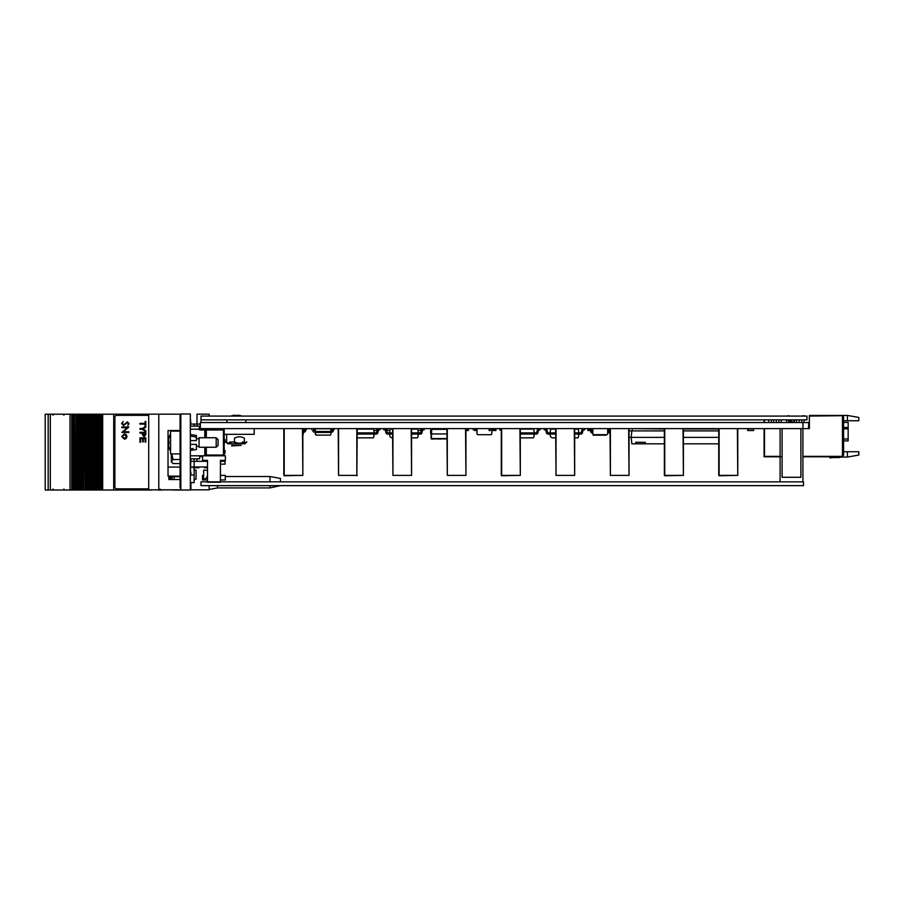 <?xml version="1.0" encoding="UTF-8"?>
<svg xmlns="http://www.w3.org/2000/svg" width="904" height="904" viewBox="0 0 904 904"><rect width="100%" height="100%" fill="white"/><g stroke="black" fill="none" stroke-linecap="round" stroke-linejoin="round"><path stroke-width="1.36" d="M802.955 428.62L808.617 428.62L808.617 422.541L200.338 422.541L200.338 428.62L802.955 428.62L802.955 422.541M843.59 422.45L848.155 422.45L848.155 440.903L843.59 440.903M858.8 451.74L858.8 455.051L847.398 457.062L847.398 451.74L858.8 451.74M843.59 416.834L842.449 415.693L842.449 456.373L843.59 455.232L843.59 416.834M847.398 415.422L847.398 420.744L858.8 420.744L858.8 417.433L847.398 415.422L809.374 415.422L809.374 416.077L841.692 415.693L809.758 416.077M847.398 420.744L843.59 420.744M841.692 415.693L842.449 415.693M808.617 428.62L809.374 428.62L809.374 416.077M780.095 456.373L764.513 456.373L764.513 428.62L764.479 456.407L780.095 456.407M842.449 456.373L802.91 456.373M847.398 451.74L843.59 451.74M847.398 457.062L840.494 457.062M839.986 456.791A1.898 1.898 0 0 1 838.844 457.175A1.898 1.898 0 0 0 839.986 456.791A1.898 1.898 0 0 1 838.844 457.175A1.898 1.898 0 0 0 839.986 456.791A1.898 1.898 0 0 1 838.844 457.175A1.898 1.898 0 0 0 839.986 456.791A1.898 1.898 0 0 1 838.844 457.175A1.898 1.898 0 0 0 839.986 456.791A1.898 1.898 0 0 1 838.844 457.175A1.898 1.898 0 0 0 839.986 456.791A1.898 1.898 0 0 1 838.844 457.175A1.898 1.898 0 0 0 839.488 457.062L839.285 456.791M794.175 416.077L797.588 416.077M791.509 421.772L791.509 422.541M771.361 416.077L774.784 416.077M768.694 419.874L768.694 422.541M801.769 416.077L804.051 415.693M801.769 419.874L801.769 422.541M794.175 421.772L794.175 422.541M786.57 416.077L788.853 415.693M786.57 419.874L786.57 422.541M778.965 416.077L781.248 416.077M778.965 419.874L778.965 422.541M771.361 419.874L771.361 422.541M764.095 422.541L764.095 419.874L764.095 422.541M764.479 419.874L764.479 422.541L764.479 419.874M764.095 428.62L764.095 456.791L780.966 456.814M802.91 456.791L841.692 456.791L802.91 456.407M839.488 457.062A1.898 1.898 0 0 1 838.844 457.175L834.844 457.175A39.923 39.923 0 0 0 829.838 457.481L829.906 457.876A39.923 39.923 0 0 1 835.036 457.548A39.923 39.923 0 0 0 829.906 457.876A39.923 39.923 0 0 1 835.036 457.548L839.217 457.548A1.898 1.898 0 0 0 840.743 456.791A1.898 1.898 0 0 1 839.217 457.548L835.036 457.548A39.923 39.923 0 0 0 829.906 457.876A39.923 39.923 0 0 1 835.036 457.548A39.923 39.923 0 0 0 829.906 457.876A39.923 39.923 0 0 1 835.036 457.548A39.923 39.923 0 0 0 829.906 457.876A39.923 39.923 0 0 1 835.036 457.548A39.923 39.923 0 0 0 829.906 457.876A39.923 39.923 0 0 1 835.036 457.548A39.923 39.923 0 0 0 829.906 457.876A39.923 39.923 0 0 1 835.036 457.548A39.923 39.923 0 0 0 829.906 457.876A39.923 39.923 0 0 1 835.036 457.548A39.923 39.923 0 0 0 829.906 457.876A39.923 39.923 0 0 1 835.036 457.548A39.923 39.923 0 0 0 829.906 457.876A39.923 39.923 0 0 1 835.036 457.548A39.923 39.923 0 0 0 829.906 457.876A39.923 39.923 0 0 1 835.036 457.548A39.923 39.923 0 0 0 829.906 457.876A39.923 39.923 0 0 1 835.036 457.548M838.844 457.175L834.844 457.175L838.844 457.175M779.824 456.814L778.389 456.814L779.824 456.814M780.197 456.814L780.875 456.814M780.853 456.814L780.095 456.814M544.208 428.62L544.208 429.762L545.7 429.897L546.547 433.061A1.311 1.311 0 0 0 547.824 434.033L550.005 434.033L547.824 434.033M550.649 436.688L551.79 437.66A0.757 0.757 0 0 0 552.276 437.841L555.644 437.841L552.276 437.841A0.757 0.757 0 0 1 551.79 437.66L550.649 436.688A0.757 0.757 0 0 1 550.389 436.236L550.005 434.033L555.644 434.033L550.005 434.033L550.005 432.892L555.644 432.892L547.835 432.892L546.807 429.603A1.333 1.333 0 0 0 545.519 428.62M584.696 428.62L584.696 429.762L583.193 429.897L582.346 433.05A1.333 1.333 0 0 1 581.057 434.033A1.333 1.333 0 0 0 582.346 433.05L583.193 429.897L582.346 433.05A1.333 1.333 0 0 1 581.057 434.033A1.333 1.333 0 0 0 582.346 433.05L583.193 429.897L582.346 433.05A1.333 1.333 0 0 1 581.057 434.033L574.673 434.033L578.899 434.033L578.334 437.208A0.757 0.757 0 0 1 577.588 437.841L574.673 437.841L577.588 437.841M583.374 428.62A1.333 1.333 0 0 0 582.086 429.603L581.057 432.892L574.673 432.892L578.899 432.892L578.334 437.208M545.7 429.897L546.547 433.061L545.519 429.762M547.654 432.756L546.807 429.603M583.374 429.762L584.696 429.762M550.559 429.728L550.005 432.892L550.559 429.728A0.757 0.757 0 0 1 551.304 429.095L555.644 429.095M574.673 429.095L577.588 429.095A0.757 0.757 0 0 1 578.334 429.728L578.899 432.892L578.334 429.728M550.389 436.236L550.005 434.033M590.843 431.897A1.232 1.232 -90 0 0 592.052 432.892A1.232 1.232 -90 0 1 590.843 431.897A1.232 1.232 -90 0 0 592.052 432.892A1.232 1.232 -90 0 1 590.854 431.897A1.232 1.232 -90 0 0 592.097 432.892L592.052 432.892A1.232 1.232 -90 0 1 590.843 431.897L590.561 430.519L590.877 431.897A1.232 1.232 -90 0 0 592.063 432.892L592.041 432.892A1.232 1.232 -90 0 1 590.832 431.897L590.832 431.897A1.232 1.232 -90 0 0 592.041 432.892L592.64 431.942L591.555 430.519L588.504 430.519L588.504 428.62M589.046 429.569L588.64 428.62M590.877 431.897A1.232 1.232 -90 0 0 592.086 432.892A1.232 1.232 -90 0 1 590.866 431.897A1.232 1.232 -90 0 0 592.086 432.892L592.843 433.909L592.843 428.62L592.843 429.762L589.046 429.762L589.046 428.62L589.046 429.762L592.843 429.762M588.651 429.569L588.651 428.62M610.008 429.999L609.646 431.897A1.232 1.232 90 0 1 608.415 432.892L607.816 431.942L608.697 431.716L609.047 429.762M607.669 431.942L607.669 431.118M607.861 432.892L607.861 431.942M592.843 430.609L592.843 431.942M592.843 430.937L592.662 431.942M607.669 433.717L607.669 432.892M592.854 433.954L592.606 432.892M593.069 435.174L606.064 435.174L593.069 435.174M606.686 434.7L606.008 435.174M606.064 435.174L606.742 434.7M607.669 429.762L610.008 429.762L607.669 429.762L607.669 428.62L607.669 433.943L606.912 434.7L593.6 434.7L592.843 433.943M476.984 429.762L473.176 429.762L473.176 428.62L473.176 429.762L473.176 428.62L473.176 429.762L476.984 429.762L476.984 433.943L477.73 434.7L476.973 433.943L476.973 430.485L476.973 433.943L477.741 434.711L476.984 433.943L476.984 428.62L489.109 428.62L489.109 430.519L490.25 430.519L490.25 428.62L491.81 428.62L491.81 429.762L491.81 428.62L491.81 429.762L494.816 429.762L491.81 429.762L494.816 429.762L491.81 429.762L491.81 433.943L491.81 429.762M491.81 433.943L491.041 434.711L491.81 433.943M491.041 434.711L477.741 434.711L491.041 434.711M520.308 432.892L534.354 432.892L534.354 434.033L536.524 434.033A1.333 1.333 0 0 0 537.812 433.05L538.648 429.897L537.812 433.05L538.648 429.897L537.812 433.05L538.648 429.897L537.812 433.05L538.648 429.897L537.812 433.05L538.648 429.897L540.151 429.762L540.151 428.62M538.841 428.62A1.333 1.333 0 0 0 537.552 429.603L536.524 432.892L534.354 432.892L533.801 429.728L534.354 432.892M520.308 434.033L534.354 434.033L533.801 437.208L534.354 434.033L536.524 434.033M533.044 437.841L520.308 437.841L533.044 437.841A0.757 0.757 0 0 0 533.801 437.208A0.757 0.757 0 0 1 533.044 437.841M500.986 429.762L499.663 429.762L501.279 430.338M499.663 428.62L499.663 429.762M520.308 429.095L533.044 429.095A0.757 0.757 0 0 1 533.801 429.728M718.736 429.004L683.401 429.004M664.372 429.004L632.28 428.62L632.28 430.903L632.28 429.004M629.037 430.903L631.862 430.903L631.139 437.366L664.372 437.366M683.401 437.366L718.736 437.366M631.862 430.903L664.372 430.903M683.401 430.903L718.736 430.903M631.862 443.83L664.372 443.83L631.862 443.83L631.139 437.366L629.037 437.366M683.401 443.83L718.736 443.83L683.401 443.83M699.662 443.83L696.046 443.83L699.662 443.83M690.498 443.83L695.006 443.83L690.498 443.83M683.932 443.83L687.402 443.83L683.932 443.83M651.038 443.83L657.231 443.83L651.038 443.83M635.727 443.83L635.727 442.305L645.23 442.305L645.23 443.83M422.88 428.62A1.333 1.333 0 0 0 421.592 429.603L420.755 432.756L418.405 432.892L418.405 434.033L420.575 434.033A1.333 1.333 0 0 0 421.852 433.05L422.699 429.897L421.852 433.05L422.699 429.897L424.202 429.762L424.202 428.62L424.202 429.762M422.699 429.897L421.852 433.05L422.699 429.897M418.405 434.033L411.58 434.033L420.575 434.033L418.405 434.033L420.575 434.033L418.405 434.033L417.84 437.208A0.757 0.757 0 0 1 417.094 437.841L411.58 437.841L417.094 437.841A0.757 0.757 0 0 0 417.84 437.208L418.405 434.033L420.575 434.033M391.296 437.66A0.757 0.757 0 0 0 391.794 437.841L392.551 437.841L391.794 437.841A0.757 0.757 0 0 1 391.296 437.66L390.155 436.688A0.757 0.757 0 0 1 389.895 436.236L389.511 434.033L392.551 434.033L387.33 434.033A1.311 1.311 0 0 1 386.064 433.061L385.217 429.897L386.064 433.061A1.311 1.311 0 0 0 387.33 434.033L389.511 434.033L387.33 434.033A1.311 1.311 0 0 1 386.064 433.061L385.217 429.897L386.064 433.061M389.511 434.033L389.511 432.892L389.511 434.033L389.511 432.892L387.161 432.756L386.313 429.603A1.333 1.333 0 0 0 385.025 428.62M383.714 429.762L385.217 429.897L383.714 429.762L383.714 428.62M387.161 432.756L386.313 429.603L387.161 432.756M389.511 432.892L390.065 429.728L389.511 432.892L392.551 432.892M411.58 432.892L418.405 432.892L417.84 429.728L418.405 432.892M390.065 429.728A0.757 0.757 0 0 1 390.822 429.095L392.551 429.095M411.58 429.095L417.094 429.095A0.757 0.757 0 0 1 417.84 429.728M376.414 434.033L374.245 434.033L376.414 434.033A1.333 1.333 0 0 0 377.702 433.05L378.731 429.762L377.702 433.05A1.333 1.333 0 0 1 376.414 434.033L357.216 434.033M357.216 432.892L374.245 432.892L373.691 437.208A0.757 0.757 0 0 1 372.945 437.841L357.216 437.841L372.945 437.841A0.757 0.757 0 0 0 373.691 437.208L374.245 434.033M378.731 428.62A1.333 1.333 0 0 0 377.443 429.603L376.414 432.892L374.245 432.892L373.691 429.728L374.245 432.892M357.216 429.095L372.945 429.095A0.757 0.757 0 0 1 373.691 429.728M378.731 429.762L380.042 429.762L380.042 428.62M302.851 428.62L302.851 475.38L302.467 428.62M284.206 428.62L284.206 475.764L302.467 475.38L283.822 475.38L283.822 428.62M465.944 430.519L468.204 430.519L468.204 428.62L468.193 430.485L467.153 430.485L467.153 428.62M468.283 428.62L468.283 430.519L468.238 428.62M468.317 430.485L467.153 430.485M468.17 428.62L468.17 430.485M468.351 430.519L468.362 428.62M303.428 428.62L303.428 430.519L304.569 430.519L304.569 428.62M304.569 430.519L303.428 430.519M331.214 428.62L331.214 430.519L332.356 430.519L332.356 428.62M332.356 430.519L331.214 430.519M608.731 430.485L608.742 429.762L608.742 430.485L607.669 430.485L608.731 430.485M492.985 430.519L494.126 430.519L492.985 430.519M492.985 430.485L491.81 430.485L492.985 430.485L492.985 429.762M386.562 430.519L387.172 430.519L386.562 430.519M387.172 430.485L389.929 430.485L387.172 430.485L387.172 428.62M376.606 430.519L377.194 430.519L376.606 428.62M373.827 430.485L376.606 430.485L373.827 430.485M420.801 428.62L420.801 430.485L417.976 430.485L421.354 430.519M494.816 428.62L494.816 430.519L495.946 430.519L495.946 428.62M475.877 429.762L475.877 430.485L476.984 430.485L474.736 430.519L475.877 430.519M474.736 430.519L474.736 429.762M314.92 428.62L315.236 430.485L313.778 430.519L313.778 428.62L313.778 430.519M434.451 438.881L446.915 438.881L431.423 438.768L431.66 429.343L446.915 429.343M444.531 438.881L446.915 438.881L444.531 438.881M441.355 438.881L437.129 438.881L441.355 438.881M437.638 438.881L441.254 438.881L437.638 438.881M445.514 438.881L447.31 438.881L445.514 438.881M445.028 438.881L446.915 438.881L445.028 438.881M431.276 429.004L431.276 438.881L431.276 429.004L446.915 429.004M446.915 433.943L431.05 433.943M430.892 433.818L430.892 428.778L430.892 433.818M437.536 438.881L440.949 438.881L437.536 438.881M431.276 430.632L431.276 429.988L431.276 430.632M431.276 432.677L431.276 430.937L431.276 432.677M434.451 438.994L431.389 438.994L434.451 438.994M446.406 438.881L445.808 438.881L446.406 438.881M437.231 438.994L441.254 438.994L437.231 438.994M431.434 429.343L431.05 438.508M446.915 438.542L431.434 438.542L445.13 438.994M446.915 438.881L431.434 438.881M439.841 438.881L437.14 438.881L439.841 438.881M438.858 438.881L437.061 438.881L438.858 438.881M439.344 438.881L437.14 438.881L439.344 438.881M430.666 433.818L430.666 432.677L430.666 433.818M430.666 430.937L430.666 432.677L430.666 430.937M430.666 429.988L430.666 430.632L430.666 429.988M440.237 438.994L437.061 438.994L440.237 438.994M438.564 438.994L437.366 438.994L438.564 438.994M357.216 428.62L356.831 475.764L356.831 428.62M338.571 428.62L338.571 475.38L338.186 428.62M338.571 475.38L357.216 475.38M411.58 428.62L411.58 475.38L411.196 428.62M392.935 428.62L392.935 475.38L392.551 428.62M392.935 475.38L411.196 475.38M465.944 428.62L465.944 475.38L465.56 428.62M447.299 428.62L447.299 475.38L446.915 428.62M447.299 475.38L465.56 475.38M520.308 428.62L520.308 475.38L519.924 428.62M501.663 428.62L501.663 475.764L519.924 475.38L501.279 475.38L501.279 428.62M574.673 428.62L574.673 475.38L574.289 428.62M556.028 428.62L556.028 475.38L555.644 428.62M556.028 475.38L574.289 475.38M629.037 428.62L629.037 475.38L628.653 428.62M610.392 428.62L610.392 475.38L610.008 428.62M610.392 475.38L628.653 475.38M683.401 428.62L683.401 475.38L683.017 428.62M664.756 428.62L664.756 475.764L683.017 475.38L664.372 475.38L664.372 428.62M737.766 428.62L737.766 475.38L737.381 428.62M719.121 428.62L719.121 475.764L737.381 475.38L718.736 475.38L718.736 428.62M587.905 430.394L592.843 430.394L587.905 430.519L587.916 428.62L588.504 430.519M591.544 430.519L591.544 429.762L591.544 430.519L592.843 430.519L587.916 430.394M592.787 430.519L592.787 429.762M589.747 430.519L589.747 429.762M747.789 428.62L747.789 430.519L747.8 428.62L747.777 430.519L753.574 430.519L753.574 428.62M752.716 428.62L748.636 428.62M752.716 430.394L748.636 430.394M752.716 428.745L748.636 428.745L752.716 428.745M306.784 428.62L306.377 429.569A0.565 0.565 0 0 0 305.812 430.044A0.565 0.565 0 0 1 306.377 429.569A0.565 0.565 0 0 0 305.812 430.044A0.565 0.565 0 0 1 306.377 429.569A0.565 0.565 0 0 0 305.812 430.044L305.755 430.383A2.475 2.475 0 0 1 303.315 432.417L303.145 434.428A0.757 0.757 0 0 1 302.851 434.96A0.757 0.757 0 0 0 303.145 434.428L303.315 432.417A2.475 2.475 0 0 0 305.755 430.383A2.475 2.475 0 0 1 303.315 432.417A2.475 2.475 0 0 0 305.755 430.383A2.475 2.475 0 0 1 303.315 432.417A2.475 2.475 0 0 0 305.755 430.383A2.475 2.475 0 0 1 303.315 432.417L303.315 431.468A1.525 1.525 0 0 0 304.817 430.214L304.874 429.875A1.525 1.525 0 0 1 306.377 428.62M303.145 429.468L303.315 431.468A1.525 1.525 0 0 0 304.817 430.214L304.817 430.214A1.525 1.525 0 0 1 303.315 431.468A1.525 1.525 0 0 0 304.817 430.214A1.525 1.525 0 0 1 303.315 431.468L303.145 429.468A0.757 0.757 0 0 0 302.851 428.925M305.812 430.044A0.565 0.565 0 0 1 306.377 429.569A0.565 0.565 0 0 0 305.812 430.044L305.812 430.044A0.565 0.565 0 0 1 306.377 429.569A0.565 0.565 0 0 0 305.812 430.044A0.565 0.565 0 0 1 306.377 429.569A0.565 0.565 0 0 0 305.812 430.044A0.565 0.565 0 0 1 306.377 429.569A0.565 0.565 0 0 0 305.812 430.044M330.096 435.118L316.084 435.118L315.157 432.417L331.033 432.417L330.853 434.428A0.757 0.757 0 0 1 330.096 435.118L316.084 435.118L315.327 434.428M334.503 428.62L334.084 429.569A0.565 0.565 0 0 0 333.519 430.044A0.565 0.565 0 0 1 334.084 429.569A0.565 0.565 0 0 0 333.519 430.044A0.565 0.565 0 0 1 334.084 429.569A0.565 0.565 0 0 0 333.519 430.044L333.463 430.383A2.475 2.475 0 0 1 331.033 432.417L330.853 434.428M315.157 432.417L315.157 431.468L315.157 432.417L315.157 431.468L315.157 432.417L315.157 431.468L315.157 432.417L315.157 431.468L331.033 431.468L315.157 431.468L315.157 432.417A2.475 2.475 0 0 1 312.716 430.383A2.475 2.475 0 0 0 315.157 432.417A2.475 2.475 0 0 1 312.716 430.383A2.475 2.475 0 0 0 315.157 432.417A2.475 2.475 0 0 1 312.716 430.383A2.475 2.475 0 0 0 315.157 432.417L331.033 432.417L331.033 431.468A1.525 1.525 0 0 0 332.525 430.214L332.593 429.875A1.525 1.525 0 0 1 334.084 428.62M311.688 428.62L311.688 429.569L311.688 428.62M333.519 430.044A0.565 0.565 0 0 1 334.084 429.569A0.565 0.565 0 0 0 333.519 430.044L333.519 430.044A0.565 0.565 0 0 1 334.084 429.569A0.565 0.565 0 0 0 333.519 430.044L333.519 430.044A0.565 0.565 0 0 1 334.084 429.569A0.565 0.565 0 0 0 333.519 430.044M330.853 429.468L331.033 431.468A1.525 1.525 0 0 0 332.525 430.214L332.525 430.214A1.525 1.525 0 0 1 331.033 431.468A1.525 1.525 0 0 0 332.525 430.214A1.525 1.525 0 0 1 331.033 431.468L330.853 429.468A0.757 0.757 0 0 0 330.096 428.767L316.084 428.767A0.757 0.757 0 0 0 315.327 429.468L315.157 431.468M225.051 453.333L224.181 453.333L225.051 453.333L224.181 453.333L225.051 453.333L224.181 453.333L225.051 453.333L224.181 453.333L225.051 453.333L224.181 453.333L225.051 453.333L224.181 453.333L225.051 453.333L224.181 453.333L225.051 453.333L225.051 450.52L224.181 450.52M224.181 442.519L225.051 442.519L224.181 442.519L225.051 442.519L224.181 442.519L225.051 442.519L224.181 442.519L225.051 442.519L224.181 442.519L225.051 442.519L224.181 442.519L225.051 442.519L224.181 442.519L225.051 442.519L224.181 442.519L225.051 442.519L224.181 442.519L225.051 442.519L225.051 439.706L224.181 439.706M220.429 461.334L225.051 461.334L225.051 464.147L220.429 464.147M180.077 476.137L168.031 476.137L168.031 430.519L180.077 430.519M190.834 458.848L190.348 474.238M207.502 470.837L207.457 470.837A3.797 0.655 180 0 0 203.649 470.182L203.649 479.109A3.797 3.797 0 0 0 207.457 475.301L207.457 475.38M209.163 416.077L209.163 414.168L196.993 414.168L196.993 424.055L194.145 424.055L194.145 426.146M196.993 426.146L196.993 424.055L200.338 424.055L190.348 424.055M196.044 470.182L194.145 469.854L194.145 474.995L194.145 469.854L196.044 470.182L196.044 479.109A1.898 1.898 0 0 0 194.145 481.007M190.348 474.995L194.145 474.995L194.145 458.848L194.145 482.6L190.348 482.6M194.145 458.848C194.145 462.351 194.145 462.351 194.145 458.848M224.181 434.327L254.216 434.327L254.216 428.62M200.055 429.174A7.605 7.605 0 0 1 202.892 428.62M240.148 443.83L232.543 443.83L240.148 443.83M228.011 443.83L244.679 443.83L228.011 443.83M244.385 441.841L244.385 438.203C241.108 436.361 237.808 436.361 234.475 438.203L234.475 441.841C237.752 443.683 241.052 443.683 244.385 441.841M238.34 415.286A15.142 15.119 90 0 1 240.826 415.851A15.018 0.644 116.5 0 1 240.939 415.795A15.142 14.566 -90 0 0 238.712 415.286L237.65 415.286A15.142 0.723 -90 0 0 237.526 415.851A15.018 13.424 -174.5 0 0 234.724 415.851A15.142 0.723 90 0 1 234.837 415.286L234.215 415.286A15.142 15.119 90 0 0 231.718 415.851A15.018 0.644 -116.5 0 1 231.752 415.795A15.018 0.644 -116.5 0 1 231.819 415.817M240.871 415.817A15.142 15.119 -90 0 0 238.475 415.286M236.339 415.795A15.018 13.424 174.5 0 1 237.537 415.817M236.181 415.795A15.142 4.136 90 0 0 235.56 415.286L234.848 415.84M236.113 445.389C220.813 445.389 252.397 445.389 236.113 445.389M226.418 442.463L227.785 443.83L244.894 443.83L246.826 441.841L244.295 443.209M231.356 442.395L230.147 441.841L228.396 443.209M237.469 443.016L236.339 443.209M242.543 441.841C243.956 443.683 245.379 443.683 246.826 441.841M226.362 442.395L225.864 441.841C227.91 443.683 229.978 443.683 232.057 441.841L238.396 443.186M241.741 416.077A15.21 15.21 0 0 0 240.939 415.795A15.018 3.672 117.4 0 0 240.78 415.795M236.509 415.795A15.142 4.136 -90 0 1 237.13 415.286L237.65 415.286M230.949 416.077A15.21 15.21 0 0 1 231.752 415.795A15.142 14.566 90 0 1 233.978 415.286L234.215 415.286M241.097 445.389L231.593 445.875L241.097 445.389M190.348 490.013L180.834 490.013L180.834 413.987L190.348 413.987L190.348 490.013M180.834 487.731L180.077 487.731L180.077 416.269L180.834 416.269M180.077 416.269L180.077 415.128L180.077 416.269M190.348 418.36L190.913 424.055M199.434 427.479L200.338 427.479M199.49 456.373L202.564 456.373M158.788 489.832L158.788 414.168L148.719 414.168L148.719 489.832L180.834 489.832M168.867 476.137L168.867 479.561L180.077 479.561M158.788 414.168L180.834 414.168M204.598 466.961L204.598 467.775L207.457 467.775M204.598 460.362L204.598 461.334L204.598 460.362M209.163 485.64L209.163 489.832L190.913 489.832L190.913 482.6M190.913 474.995L190.834 471.956M190.913 484.883L190.348 484.883M204.598 467.775L207.502 467.775M198.846 467.775L193.151 467.775L198.846 467.775M225.051 441.92L226.655 441.92L226.655 434.327L226.655 441.92M280.443 481.843L280.443 478.419L269.991 476.521L225.322 476.521M269.991 485.64L269.991 487.923L280.443 485.64M269.991 481.843L269.991 476.521M269.991 487.923L217.525 487.923L217.525 485.64M196.993 458.848L196.993 461.334M196.993 466.961L196.993 467.775M190.913 458.848L190.913 461.334M190.913 466.961L190.913 467.775M162.257 489.832L170.189 489.832M170.189 479.561L170.189 476.137M45.2 414.213L45.2 490.013L45.2 414.213L48.172 414.213L48.172 490.013L72.919 490.013L72.919 414.213L70.026 414.213L70.026 490.013M45.2 490.013L48.161 490.013L48.161 414.213L50.33 414.213L50.33 490.013M50.33 414.213L70.026 414.213M76.58 490.013L76.58 414.213L76.591 490.013L72.919 490.013M73.552 490.013L73.552 414.213L72.919 414.213M73.552 414.213L74.49 414.213L74.49 490.013M74.829 490.013L74.49 414.213M75.959 490.013L75.959 414.213L74.829 414.213M83.597 490.013L83.936 414.213L83.597 490.013L82.659 490.013L82.659 414.213L82.659 490.013L80.569 490.013L80.558 414.213L80.569 490.013L79.62 490.013L79.62 414.213L79.62 490.013L77.529 490.013L77.518 414.213L77.529 490.013L76.591 490.013L76.591 414.213L75.959 414.213M76.58 414.213L78.987 414.213L78.987 490.013L78.987 414.213L82.027 414.213L82.027 490.013L82.626 414.213L82.626 490.013M79.62 490.013L79.62 414.213M83.586 490.013L83.586 414.213L82.626 414.213M83.936 490.013L85.055 490.013L85.055 414.213L83.936 414.213M85.665 414.213L85.665 490.013L85.688 414.213L85.055 414.213M85.665 490.013L85.055 490.013M85.688 490.013L86.626 490.013L86.626 414.213L86.626 490.013L88.095 490.013L88.095 414.213L85.688 414.213L85.688 490.013M88.129 490.013L88.095 414.213L89.654 414.213L89.665 490.013L89.654 414.213L91.123 414.213L91.123 490.013L91.157 414.213L92.694 414.213L92.705 490.013L92.694 414.213L94.163 414.213L94.163 490.013L94.762 414.213L94.762 490.013L88.129 490.013M88.716 490.013L88.728 414.213M91.756 490.013L91.756 414.213M94.784 414.213L95.722 414.213L95.734 490.013L95.722 414.213L97.191 414.213L97.191 490.013L94.796 490.013L94.762 414.213L94.784 490.013M97.191 490.013L97.824 490.013L97.824 414.213L97.801 490.013L97.824 414.213L97.191 414.213M158.098 489.832L151.646 489.832M148.719 414.213L113.723 414.213L113.723 490.013L113.791 414.213M151.646 490.013L113.791 490.013M99.101 490.013L99.101 414.213L98.773 490.013L113.723 490.013M101.971 490.013L101.971 414.213L113.723 414.213M101.971 414.213L101.79 490.013M100.852 490.013L100.852 414.213L101.79 414.213M100.231 490.013L100.231 414.213L100.852 414.213M99.101 414.213L100.231 414.213M97.824 414.213L98.762 414.213L98.762 490.013L97.824 490.013M172.122 479.561L172.122 476.713L170.709 476.713M170.709 489.832L172.122 489.832M172.122 476.713L174.133 476.713L174.133 479.561M174.133 489.832L172.122 490.013M180.077 476.713L174.133 476.713M174.133 490.013L180.834 490.013M162.257 490.013L157.974 490.013L162.257 490.013M170.664 476.137L170.709 479.561M121.837 427.637L121.837 427.004L128.854 427.004L123.328 431.784L128.854 431.784L128.854 432.417L121.837 432.417L127.351 427.637L121.837 427.637L127.351 427.637M128.854 427.004L123.328 431.784M148.719 415.354A1.898 1.898 -90 0 0 148.618 415.354L116.763 415.354A1.898 1.898 -90 0 0 114.876 417.252L114.876 486.973A1.898 1.898 -90 0 0 116.763 488.872L148.618 488.872A1.898 1.898 -90 0 0 148.719 488.872M148.618 415.354L116.819 415.354M124.39 433.863L126.21 434.575L127.057 436.53L126.21 438.485L124.39 439.197L121.746 436.53L124.39 433.863L126.21 434.575L127.057 436.53L126.21 438.485L124.39 439.197M145.793 426.225L145.793 427.185L143.069 428.959L145.804 430.756L145.804 431.671L142.323 429.287L139.962 429.287L139.95 428.53L142.391 428.53L145.804 426.225L145.804 427.185L143.069 428.959L145.793 430.756L145.793 431.671M145.804 421.456L145.804 426.1L145.115 426.1L145.115 424.123L139.962 424.123L139.95 423.354L145.115 423.354L145.115 421.456L145.804 421.456M145.793 432.338L145.804 434.553L144.109 436.824L142.301 434.609L142.301 433.095L139.962 433.095L139.95 432.338L145.793 432.338L145.793 434.553L144.098 436.824M142.606 438.655L140.64 438.655L140.64 442.226L139.95 442.226L139.95 437.886L145.804 437.886L145.804 442.079L145.115 442.079L145.115 438.655L143.295 438.655L143.295 441.841L142.606 441.841L142.606 438.655L140.64 438.655L140.64 442.226M123.554 425.558L121.656 423.547L123.193 421.411L122.379 423.547L123.565 424.925L127.396 421.863L129.035 423.592L127.848 425.468L128.311 423.524L127.43 422.496L123.554 425.558L127.43 422.496M128.854 431.784L128.854 432.417M116.819 488.872L148.618 488.872M145.115 438.655L143.295 438.655L143.295 441.841M145.793 437.886L145.793 442.079M139.95 428.53L142.391 428.53M142.323 429.287L139.95 429.287M127.396 421.863L129.035 423.592L127.848 425.468M123.193 421.411L122.379 423.547L123.565 424.925M124.379 434.496L122.379 436.53L124.379 438.564L126.424 436.53L124.379 434.496L122.379 436.53L124.379 438.564M145.115 433.095L142.99 433.095L144.075 436.067L145.115 433.095L142.99 433.095L144.075 436.067M145.793 421.456L145.793 426.1M139.95 423.354L145.115 423.354M145.115 424.123L139.95 424.123M142.301 433.095L139.95 433.095M190.348 426.146L199.468 426.146L199.468 428.428L199.468 426.146M190.348 455.797L204.79 455.797L205.547 455.04L205.547 447.243M204.79 437.739L204.79 429.954L205.547 429.954L205.547 437.739M223.424 429.185L224.181 429.954A0.757 0.757 0 0 0 223.424 429.185L206.315 429.185L206.315 437.739M224.181 429.954L224.181 455.04L223.424 455.797L206.315 455.797L205.547 455.04M199.468 427.174L198.914 429.185A1.525 1.525 0 0 0 200.225 429.954L204.79 429.954L204.79 429.185A0.757 0.757 0 0 1 205.547 429.954L223.424 429.954L223.424 455.04L206.315 455.04L206.315 447.243M204.79 455.797L206.315 455.797L204.79 455.797L204.79 447.243M200.225 455.797L199.468 458.848L190.348 458.848M200.225 429.954L200.225 429.185A0.757 0.757 0 0 1 199.468 428.428L199.083 428.428M200.225 429.185L204.79 429.185A0.757 0.757 0 0 1 205.547 429.954M206.315 429.185L213.536 429.185M190.348 449.051L193.286 448.474M190.348 444.395L196.428 444.395L196.428 449.525L190.348 450.474M170.573 442.497L170.573 453.898L180.077 453.898L180.077 431.095L170.573 431.095L170.573 442.497M190.348 434.508L196.428 435.468L196.428 437.14L190.348 435.943M190.348 440.598L196.428 440.598L196.428 437.14M170.573 433.739A18.261 18.035 90 0 0 168.438 440.903L168.958 440.982A18.216 17.99 90 0 0 168.958 444.011L168.438 444.09A18.261 18.035 90 0 0 170.573 451.254M216.192 437.739L199.083 437.739L199.083 447.243L216.192 447.243L216.192 437.739L218.101 439.649L218.101 445.344L216.192 447.243M226.836 419.874L200.993 419.874L200.993 422.541M803.486 481.843L201.016 481.843L201.016 485.64L803.486 485.64L803.486 481.843M787.994 419.874L788.808 421.772L791 421.772L791 419.874M789.373 419.874L790.186 421.772M791 421.772L791.927 419.874M791.463 421.772L793.859 421.772L794.322 419.874M793.859 421.772L795.011 419.874M220.429 475.38L225.322 475.38L225.322 479.945L220.429 479.945M207.457 460.362L207.457 461.334M207.457 466.961L207.457 470.837M203.649 475.38L202.507 475.38L202.507 479.945L207.502 479.945M201.016 419.874L201.016 416.077L806.956 416.077L806.956 419.874L201.016 419.874M782.107 428.62L782.107 477.278L800.899 477.278L800.899 428.62M202.564 455.797L202.564 460.362L207.502 460.362L207.502 481.843M223.424 455.797L225.378 455.797L225.378 460.362L220.429 460.362L220.429 481.843M220.429 482.227L207.502 482.227M171.331 453.898L171.331 461.887L173.093 463.571L180.077 463.571M173.093 463.571C171.297 462.238 171.297 460.882 173.093 459.526L180.077 459.526M173.093 459.526L171.726 453.898M843.59 427.502L848.155 427.502M848.155 428.846L843.59 428.846M843.59 438.994L848.155 438.994M180.077 467.085L168.031 467.085M169.229 436.903L168.031 436.903M71.732 490.013L71.732 414.213M71.902 490.013L71.902 414.213M75.992 490.013L75.992 414.213M77.868 490.013L77.868 414.213M80.897 490.013L80.897 414.213M85.1 490.013L85.1 414.213M86.965 490.013L86.965 414.213M89.993 490.013L89.993 414.213M93.033 490.013L93.033 414.213M96.061 490.013L96.061 414.213M97.225 490.013L97.225 414.213M102.683 490.013L102.683 414.213M198.914 429.185L190.348 429.185M799.113 419.874L799.113 422.541M776.299 419.874L776.299 422.541M804.051 419.874L804.051 422.541L804.051 419.874M796.447 419.874L796.447 422.541L796.447 419.874M788.853 421.772L788.853 422.541L788.853 421.772M781.248 419.874L781.248 422.541M773.643 419.874L773.643 422.541M207.502 461.334L190.834 461.334M207.502 466.961L190.834 466.961M202.564 456.147L199.592 456.147M245.854 422.541L245.854 419.874M217.525 487.923L209.163 489.448M160.121 489.064L159.172 490.013M63.788 489.064L64.738 490.013M53.144 489.064L52.195 490.013M53.144 415.162L52.195 414.213M63.788 415.162L64.738 414.213M196.428 446.293L199.083 446.293M196.428 438.689L199.083 438.689M226.893 422.541L226.893 419.874M780.095 428.62L780.095 481.843M802.91 428.62L802.91 481.843"/></g></svg>
